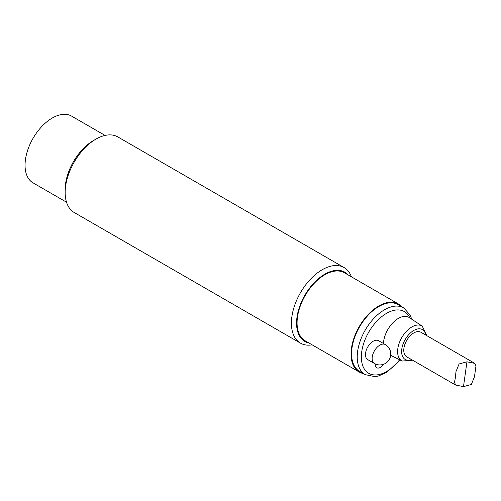 <?xml version="1.0" encoding="UTF-8"?>
<svg xmlns="http://www.w3.org/2000/svg" width="501" height="501" viewBox="0 0 501 501"><rect width="100%" height="100%" fill="white"/><g stroke="black" fill="none" stroke-linecap="round" stroke-linejoin="round"><path stroke-width="0.75" d="M455.34 377.911L454.488 382.282L455.603 385.037L463.481 386.622L471.347 384.467L474.453 376.846L475.95 366.143L474.835 363.394L466.951 361.81L459.091 363.958L455.985 371.585L455.34 377.911M455.603 385.037L406.706 356.806A14.178 8.185 -60 0 1 403.919 348.226A14.178 8.185 -60 0 1 410.776 335.225A14.178 8.185 -60 0 1 420.89 332.244L474.835 363.394M365.461 354.62A10.909 6.3 -60 0 1 370.22 343.642A10.909 6.3 -60 0 1 378.631 340.718L385.313 344.582A10.909 6.3 -60 0 0 379.858 345.12A10.909 6.3 -60 0 0 372.143 358.478A10.909 6.3 -60 0 0 374.404 363.475L367.721 359.612A10.909 6.3 -60 0 1 365.461 354.62M383.541 364.296A7.271 4.196 -60 0 1 376.739 367.747A7.271 4.196 -60 0 1 375.23 364.415A7.271 4.196 -60 0 1 375.249 363.914M365.216 374.642L359.561 371.373A38.539 22.251 -60 0 1 351.577 353.731A38.539 22.251 -60 0 1 368.398 314.941A38.539 22.251 -60 0 1 398.101 304.614L403.756 307.883A38.539 22.251 120 0 0 374.059 318.21A38.539 22.251 120 0 0 357.232 356.994A38.539 22.251 120 0 0 365.216 374.642L374.873 376.627L378.33 376.038L386.684 372.437L400.124 360.025M383.472 343.517A21.092 12.174 -60 0 1 393.191 322.462A21.092 12.174 -60 0 1 409.279 317.584L422.262 326.176A20.134 11.623 120 0 0 406.63 331.111A20.134 11.623 120 0 0 397.606 351.621A20.134 11.623 120 0 0 402.14 361.033L412.642 360.232M66.514 202.185L33.035 182.852A38.539 22.251 -60 0 1 33.035 138.351A38.539 22.251 -60 0 1 71.574 116.1L105.053 135.427M96.01 139.084L93.443 140.568A39.999 23.09 120 0 0 65.161 189.553L65.161 192.522A43.631 25.194 -60 0 1 96.01 139.084A43.631 25.194 -60 0 1 117.829 136.923L344.081 267.553A43.631 25.194 120 0 0 310.457 279.239A43.631 25.194 120 0 0 291.413 323.151A43.631 25.194 120 0 0 300.45 343.122A43.631 25.194 120 0 0 312.142 344.838M300.45 343.122L74.198 212.499A43.631 25.194 -60 0 1 65.161 192.522M351.414 276.821A43.631 25.194 120 0 0 344.081 267.553M308.998 343.022A39.999 23.09 -60 0 1 296.554 323.151A39.999 23.09 -60 0 1 316.557 280.378A39.999 23.09 -60 0 1 348.27 275.005M363.319 373.546A39.272 22.67 -60 0 1 359.198 372.005L305.203 340.83A39.272 22.67 -60 0 1 305.203 295.484A39.272 22.67 -60 0 1 344.475 272.813L398.464 303.988A39.272 22.67 -60 0 1 401.865 306.787M359.198 372.005A39.272 22.67 -60 0 1 359.198 326.658A39.272 22.67 -60 0 1 398.464 303.988M463.481 386.622L466.951 361.81M399.616 359.774A35.634 20.572 -60 0 1 374.184 374.936A35.634 20.572 -60 0 1 361.346 356.994A35.634 20.572 -60 0 1 381.681 316.707A35.634 20.572 -60 0 1 409.862 317.966M411.603 359.63A17.228 9.951 -60 0 1 401.614 351.558A17.228 9.951 -60 0 1 412.692 331.148A17.228 9.951 -60 0 1 425.781 335.069M374.404 363.475A10.909 10.909 0 0 0 389.308 359.48A10.909 10.909 0 0 0 385.313 344.582M403.756 307.883L410.306 315.254L411.703 319.187M426.821 335.67L422.262 326.176M402.14 361.033L390.692 355.328"/></g></svg>
